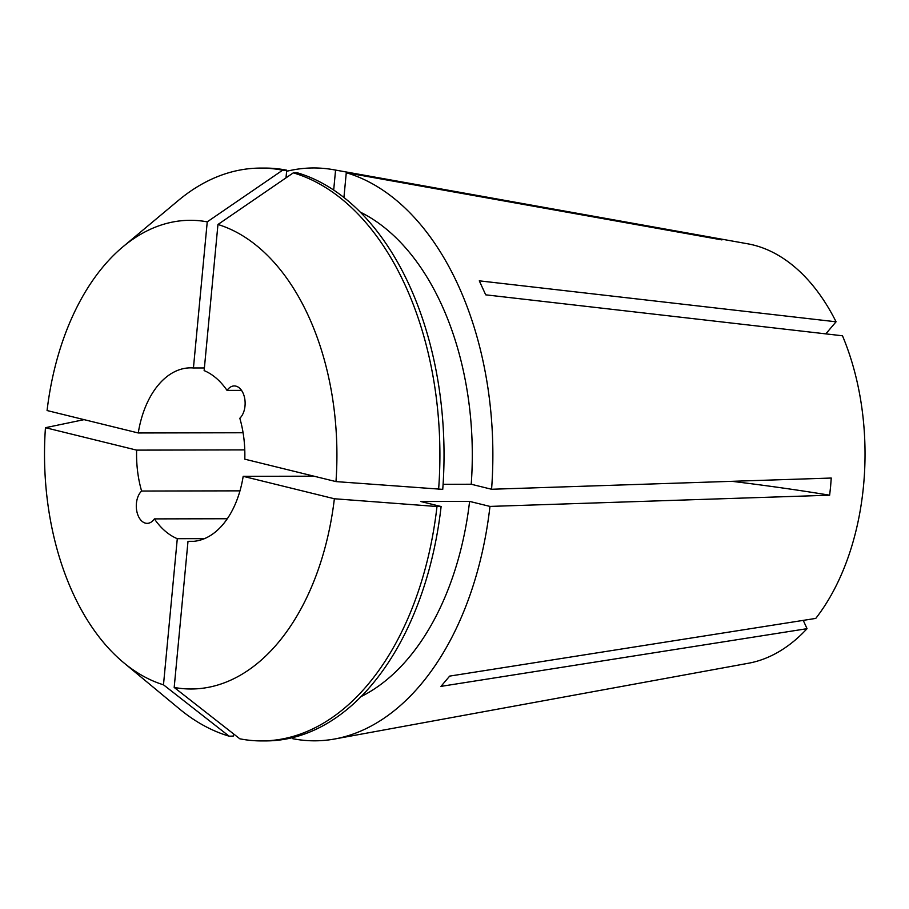 <?xml version="1.0" encoding="UTF-8"?>
<svg xmlns="http://www.w3.org/2000/svg" width="909" height="909" viewBox="0 0 909 909"><rect width="100%" height="100%" fill="white"/><g stroke="black" fill="none" stroke-linecap="round" stroke-linejoin="round"><path stroke-width="1.36" d="M227.307 518.744L154.394 518.891A17.362 10.828 -90.1 0 1 147.156 523.357A17.362 10.828 -90.1 0 1 136.418 503.359A17.362 10.828 -90.1 0 1 141.599 491.042L239.976 490.849M286.619 171.301A286.426 178.698 89.9 0 1 333.637 169.733L747.709 243.805A211.047 131.669 89.9 0 1 836.064 321.797L479.293 280.836L485.713 294.834L842.484 335.785A211.047 131.669 89.9 0 1 863.55 485.565A211.047 131.669 89.9 0 1 815.771 618.404L449.671 676.103L440.956 686.375L807.056 628.676A211.047 131.669 89.9 0 1 748.573 663.218L334.796 738.972A286.426 178.698 89.9 0 1 292.778 738.699L292.88 737.585M343.932 197.526L346.272 172.733A286.426 178.698 89.9 0 1 491.576 489.258L831.246 478.043L830.587 486.656L829.633 495.2L489.962 506.415A286.426 178.698 89.9 0 1 334.796 738.972M313.969 476.191L243.18 476.327A86.798 54.154 89.9 0 1 190.89 541.446A86.798 54.154 89.9 0 1 188.004 541.321L193.787 541.309M154.394 518.891A86.798 54.154 89.9 0 0 177.289 538.685L204.48 538.639M217.955 224.489L204.139 370.611A86.798 54.154 89.9 0 1 227.045 390.404A17.362 10.828 -90.1 0 1 234.272 385.939A17.362 10.828 -90.1 0 1 244.748 398.721A17.362 10.828 -90.1 0 1 239.828 418.254A86.798 54.154 89.9 0 1 244.794 459.17L335.978 481.6A234.34 146.201 89.9 0 0 217.955 224.489L293.312 172.846L297.436 172.835A286.426 178.698 89.9 0 1 442.74 489.36L335.978 481.6M333.637 169.733A286.426 178.698 89.9 0 1 335.569 170.097L711.224 237.272L721.928 239.908L346.272 172.733M141.599 491.042A86.798 54.154 89.9 0 1 136.634 450.125L244.782 449.898M204.389 367.952L193.435 367.975A86.798 54.154 89.9 0 0 190.538 367.85A86.798 54.154 89.9 0 0 138.259 432.968L243.089 432.752M241.521 390.37L227.045 390.404M836.064 321.797L825.804 333.876M803.249 620.381L807.056 628.676M333.683 190.072L335.569 170.097M360.214 212.081A253.441 158.121 89.9 0 1 471.226 484.247L443.092 484.304M491.576 489.258L471.226 484.247M138.259 432.968L47.075 410.538A234.34 146.201 89.9 0 1 122.908 246.816L178.334 200.48A286.426 178.698 89.9 0 1 260.622 168.085L264.746 168.074A286.426 178.698 89.9 0 1 286.721 170.199L286.005 177.857M177.289 538.685L163.484 684.807L229.102 736.165L233.227 736.154L233.454 733.813M260.622 168.085A286.426 178.698 89.9 0 1 282.608 170.21L286.721 170.199M293.312 172.846A286.426 178.698 89.9 0 1 438.615 489.36M229.102 736.165A286.426 178.698 89.9 0 1 179.368 708.861L123.76 662.752A234.34 146.201 89.9 0 1 45.45 427.696L84.094 419.64M122.908 246.816A234.34 146.201 89.9 0 1 207.241 221.853L282.608 170.21M163.484 684.807A234.34 146.201 89.9 0 1 123.76 662.752M193.435 367.975L207.241 221.853M136.634 450.125L45.45 427.696M489.962 506.415L469.601 501.404A253.441 158.121 89.9 0 1 361.191 696.521M469.601 501.404L420.765 501.507L441.115 506.518A286.426 178.698 89.9 0 1 265.917 740.915L261.792 740.926A286.426 178.698 89.9 0 1 239.817 738.801L174.187 687.443A234.34 146.201 89.9 0 0 334.364 498.757L243.18 476.327M441.115 506.518L436.99 506.518A286.426 178.698 89.9 0 1 261.792 740.926M436.99 506.518L334.364 498.757M188.004 541.321L174.187 687.443M829.633 495.2A347.181 41.507 5.4 0 0 731.961 481.327M711.224 237.272A347.181 268.132 -76.2 0 1 710.952 237.942"/></g></svg>
